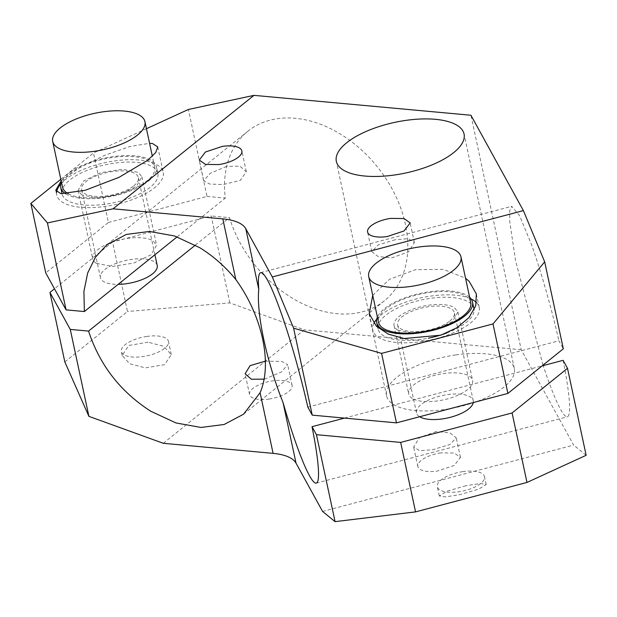 <?xml version="1.0" encoding="UTF-8"?>
<svg xmlns="http://www.w3.org/2000/svg" width="617" height="617" viewBox="0 0 617 617"><rect width="100%" height="100%" fill="white"/><g stroke="black" fill="none" stroke-linecap="round" stroke-linejoin="round"><path stroke-width="0.46" stroke-dasharray="3.08 2.31" d="M470.732 302.438A47.17 18.703 -12.1 0 0 436.003 291.81A47.17 18.703 -12.1 0 0 385.957 308.785A47.17 18.703 -12.1 0 0 378.499 322.213M469.637 297.317A48.982 19.42 -12.1 0 0 451.042 291.054A48.982 19.42 -12.1 0 0 377.396 317.092M473.902 308.569A48.982 19.42 -12.1 0 0 452.438 297.564A48.982 19.42 -12.1 0 0 401.436 306.24A48.982 19.42 -12.1 0 0 378.121 329.108A48.982 19.42 -12.1 0 0 399.585 340.114A48.982 19.42 -12.1 0 0 428.422 338.178M446.762 332.972A48.982 19.42 -12.1 0 0 474.072 309.958M476.486 302.6A54.427 21.58 167.9 0 1 479.224 307.428A54.427 21.58 167.9 0 1 441.116 337.221A54.427 21.58 167.9 0 1 378.853 337.622A54.427 21.58 167.9 0 1 372.799 330.249A54.427 21.58 167.9 0 1 373.887 323.408M376.732 319.205A54.427 21.58 167.9 0 1 421.488 297.733A54.427 21.58 167.9 0 1 471.11 298.967M372.73 295.319L389.62 279.216L415.627 269.66L443.507 269.374L465.542 278.228M307.844 407.135L558.909 340.792L563.321 348.806M412.38 398.505A32.655 12.949 167.9 0 1 408.747 394.078A32.655 12.949 167.9 0 1 431.607 376.2A32.655 12.949 167.9 0 1 468.966 375.961A32.655 12.949 167.9 0 1 472.599 380.388A32.655 12.949 167.9 0 1 449.739 398.266A32.655 12.949 167.9 0 1 412.38 398.505M397.718 330.11A32.655 12.949 167.9 0 1 394.086 325.683A32.655 12.949 167.9 0 1 416.945 307.806A32.655 12.949 167.9 0 1 454.305 307.567L457.937 311.994L452.469 321.542L435.078 329.871L413.606 333.234L397.718 330.11M449.801 321.017A29.022 11.507 -12.1 0 0 454.39 312.757A29.022 11.507 -12.1 0 0 433.018 306.209A29.022 11.507 -12.1 0 0 402.222 316.66A29.022 11.507 -12.1 0 0 397.633 324.92A29.022 11.507 -12.1 0 0 419.005 331.468A29.022 11.507 -12.1 0 0 449.801 321.017M65.857 193.869A48.982 19.42 -12.1 0 0 82.169 198.419A48.982 19.42 -12.1 0 0 133.172 189.751A48.982 19.42 -12.1 0 0 156.487 166.883A48.982 19.42 -12.1 0 0 135.015 155.877A48.982 19.42 -12.1 0 0 61.376 181.915M68.225 193.715A47.17 18.703 -12.1 0 0 147.255 180.688A47.17 18.703 -12.1 0 0 154.713 167.261A47.17 18.703 -12.1 0 0 119.983 156.633A47.17 18.703 -12.1 0 0 69.929 173.601A47.17 18.703 -12.1 0 0 62.471 187.036M157.883 173.392A48.982 19.42 167.9 0 0 136.411 162.387A48.982 19.42 -12.1 0 0 85.408 171.063A48.982 19.42 -12.1 0 0 62.093 193.931A48.982 19.42 -12.1 0 0 83.565 204.937A48.982 19.42 167.9 0 0 134.568 196.26A48.982 19.42 167.9 0 0 157.883 173.392L156.487 166.883M462.866 471.619A24.117 9.563 -12.1 0 0 437.337 486.736A24.117 9.563 -12.1 0 0 458.979 491.741A24.117 9.563 -12.1 0 0 484.499 476.625A24.117 9.563 -12.1 0 0 462.866 471.619M60.705 184.028A54.427 21.58 167.9 0 1 107.505 162.14A54.427 21.58 167.9 0 1 157.142 164.878A54.427 21.58 167.9 0 1 163.204 172.251A54.427 21.58 167.9 0 1 125.097 202.044A54.427 21.58 167.9 0 1 62.834 202.445A54.427 21.58 167.9 0 1 56.772 195.072A54.427 21.58 167.9 0 1 56.671 191.933M473.262 402.569A29.022 11.507 -12.1 0 0 473.247 400.688A29.022 11.507 -12.1 0 0 451.875 394.147A29.022 11.507 -12.1 0 0 421.072 404.59A29.022 11.507 -12.1 0 0 416.483 412.858A29.022 11.507 -12.1 0 0 419.637 416.745M146.838 336.435A24.117 9.563 -12.1 0 0 121.318 351.551A24.117 9.563 -12.1 0 0 142.959 356.557A24.117 9.563 -12.1 0 0 168.48 341.448A24.117 9.563 -12.1 0 0 146.838 336.435M81.699 194.933L78.058 190.506L83.534 180.958L100.926 172.629L122.397 169.266L138.277 172.39L141.918 176.817L136.442 186.365L119.05 194.694L97.579 198.049L81.699 194.933M133.781 185.84A29.022 11.507 -12.1 0 0 138.37 177.58A29.022 11.507 -12.1 0 0 116.999 171.032A29.022 11.507 -12.1 0 0 86.195 181.483A29.022 11.507 -12.1 0 0 81.606 189.743A29.022 11.507 -12.1 0 0 102.977 196.291A29.022 11.507 -12.1 0 0 133.781 185.84M465.889 485.726L446.885 491.24L439.312 495.96L445.25 496.924L459.619 494.711L478.622 489.196L486.188 484.476L480.25 483.512L465.889 485.726M61.16 180.92L79.184 167.986L104.535 155.361L130.172 146.414L149.576 143.321M395.212 239.751L378.221 244.895L371.781 251.613L378.113 256.549L391.702 257.914L408.508 251.875L414.362 242.481L408.277 238.679L395.212 239.751M543.022 365.141L515.588 260.706L509.735 221.673L509.742 210.613L511.74 206.309L519.591 215.695L531.507 244.602A108.847 11.816 75.2 0 1 558.909 340.792M563.105 360.328A108.847 11.816 75.2 0 1 567.362 416.784A108.847 11.816 75.2 0 1 547.595 378.491L543.176 365.596M344.494 418.102L542.112 365.881M436.319 431.522L419.529 437.561L413.668 446.963L419.761 450.765L432.818 449.685L449.801 444.548L456.241 437.831L449.901 432.887L436.319 431.522M148.072 342.196L128.822 345.443L122.174 355.539L129.817 363.799L145.381 367.879L164.631 364.639L171.287 354.544L163.636 346.276L148.072 342.196M60.813 179.3L93.491 152.993L108.384 222.475L45.743 272.907M96.36 263.32A32.655 12.949 167.9 0 1 92.72 258.901A32.655 12.949 167.9 0 1 115.587 241.023A32.655 12.949 167.9 0 1 152.947 240.784L156.579 245.211L151.103 254.752L133.712 263.081L112.24 266.444L96.36 263.32M64.831 361.932L127.472 311.5L112.572 242.018L54.481 288.787M157.219 265.511A29.022 11.507 -12.1 0 0 135.848 258.97A29.022 11.507 -12.1 0 0 105.044 269.413A29.022 11.507 -12.1 0 0 100.455 277.681A29.022 11.507 -12.1 0 0 118.117 284.383M322.575 511.431L573.648 445.081L521.203 349.731L470.933 115.24M586.15 455.3L573.648 445.081M440.9 452.886A21.772 8.63 -12.1 0 0 417.863 466.529A21.772 8.63 -12.1 0 0 437.399 471.049L454.274 465.465L460.436 457.398L454.228 453.032L440.9 452.886M455.716 354.929A65.309 25.899 -12.1 0 0 386.604 395.867A65.309 25.899 -12.1 0 0 445.204 409.426A65.309 25.899 -12.1 0 0 514.323 368.488A65.309 25.899 -12.1 0 0 455.716 354.929M226.609 166.389L210.011 173.439L203.733 180.804L209.664 184.036L223.107 184.56L240.322 180.403L246.306 171.673L239.89 166.174L226.609 166.389M146.445 128.706L93.491 152.993M108.384 222.475L207.011 196.414L188.378 109.479M163.297 443.299L304.235 329.84L229.84 302.893L127.472 311.5M229.84 302.893L211.199 215.958L112.572 242.018M207.011 196.414L225.305 198.088A108.847 78.513 51.2 0 1 247.918 131.213A108.847 78.513 51.2 0 1 340.569 134.174A108.847 78.513 51.2 0 1 384.43 300.788A108.847 78.513 51.2 0 1 291.779 297.818A108.847 78.513 51.2 0 1 229.493 217.631L211.199 215.958M177.148 236.859L225.305 198.088M195.342 245.126L229.493 217.631M521.203 349.731L304.235 329.84M269.089 399.052A21.772 8.63 -12.1 0 0 292.126 385.409A21.772 8.63 -12.1 0 0 272.591 380.89A21.772 8.63 -12.1 0 0 249.553 394.533A21.772 8.63 -12.1 0 0 269.089 399.052M264.354 379.162L281.406 372.02L287.676 364.655L281.745 361.423L265.379 361.161M378.121 329.108L377.781 327.527M476.332 293.923L479.224 307.428M369.236 313.644L372.799 330.249M394.086 325.683L408.747 394.078M457.937 311.994L472.599 380.388M416.483 412.858L397.633 324.92M473.247 400.688L454.39 312.757M439.319 495.96L437.337 486.736M486.188 484.476L484.499 476.625M157.767 146.915L163.204 172.251M55.754 190.298L56.772 195.072M371.789 251.605L367.593 232.038M414.362 242.481L410.166 222.914M154.713 167.261L152.36 156.294M316.29 483.126L567.362 416.784M122.174 355.539L121.318 351.551M171.287 354.544L168.48 341.448M78.058 190.506L92.72 258.901M141.918 176.817L156.579 245.211M100.455 277.681L81.606 189.743M154.913 254.759L138.37 177.58M417.863 466.529L413.668 446.963M460.436 457.398L456.241 437.831M386.604 395.867L336.334 161.384M514.323 368.488L464.053 133.997M260.667 272.66L511.74 206.309M203.733 180.804L199.283 160.05M246.306 171.673L241.856 150.918M106.98 244.671L247.918 131.213M292.126 385.409L287.676 364.655M249.553 394.533L245.103 373.779M243.499 414.246L384.43 300.788"/><path stroke-width="0.93" d="M376.177 263.189A47.17 18.703 -12.1 0 0 368.719 276.617A47.17 18.703 -12.1 0 0 403.449 287.244A47.17 18.703 -12.1 0 0 453.503 270.277A47.17 18.703 -12.1 0 0 460.961 256.842A47.17 18.703 -12.1 0 0 426.231 246.214A47.17 18.703 -12.1 0 0 376.177 263.189M368.719 276.617L378.499 322.213A47.17 18.703 -12.1 0 0 413.228 332.841A47.17 18.703 -12.1 0 0 463.282 315.873A47.17 18.703 -12.1 0 0 470.732 302.438L460.961 256.842M377.396 317.092A48.982 19.42 -12.1 0 0 376.725 322.591A48.982 19.42 -12.1 0 0 398.189 333.596A48.982 19.42 -12.1 0 0 449.191 324.928A48.982 19.42 -12.1 0 0 472.506 302.06A48.982 19.42 -12.1 0 0 469.637 297.317M428.422 338.178A48.982 19.42 -12.1 0 0 446.762 332.972M474.072 309.958A48.982 19.42 -12.1 0 0 473.902 308.569L472.506 302.06M373.887 323.408A54.427 21.58 167.9 0 1 376.732 319.205M471.11 298.967A54.427 21.58 167.9 0 1 473.17 300.055A54.427 21.58 167.9 0 1 476.486 302.6M465.542 278.228L469.151 281.313L476.332 293.923L475.722 305.793L469.051 317.516L456.95 327.735L440.739 335.193L404.166 338.532L388.247 334.098L376.416 326.254L369.236 313.644L372.73 295.319M381.576 353.379L293.599 328.182L312.248 415.141L396.476 422.861L381.576 353.379L493.006 323.933L544.68 261.847L523.378 210.598L470.933 115.24L253.965 95.357L113.027 208.816L222.822 218.881A54.427 21.58 -12.1 0 1 245.767 228.691L272.305 276.948L523.378 210.598M293.599 328.182L272.305 276.948M396.476 422.861L507.899 393.415L493.006 323.933M544.68 261.847L563.321 348.806L507.899 393.415M312.248 415.141L307.844 407.135A108.847 11.816 75.2 0 0 280.434 310.953A108.847 11.816 75.2 0 0 260.667 272.66A108.847 11.816 75.2 0 0 258.762 289.327L245.767 228.691M61.376 181.915A48.982 19.42 -12.1 0 0 60.697 187.414A48.982 19.42 -12.1 0 0 65.857 193.869M52.7 141.44A47.17 18.703 -12.1 0 0 87.429 152.067A47.17 18.703 -12.1 0 0 137.483 135.1A47.17 18.703 -12.1 0 0 144.933 121.665A47.17 18.703 -12.1 0 0 110.204 111.037A47.17 18.703 -12.1 0 0 60.157 128.012A47.17 18.703 -12.1 0 0 52.7 141.44L62.471 187.036A47.17 18.703 -12.1 0 0 68.225 193.715M56.671 191.933A54.427 21.58 167.9 0 1 60.705 184.028M419.637 416.745A29.022 11.507 -12.1 0 0 468.658 408.955A29.022 11.507 -12.1 0 0 473.262 402.569M526.987 482.44L415.557 511.886L400.664 442.404L512.087 412.958L526.987 482.44L586.15 455.3L567.509 368.341L512.087 412.958M415.557 511.886L335.077 521.643L316.436 434.684L400.664 442.404M149.576 143.321L152.569 143.545L157.767 146.915L155.708 152.584L147.81 160.204L118.996 177.349L85.131 190.314L60.952 193.669L55.754 190.298L61.16 180.92M390.63 218.395A21.772 8.63 -12.1 0 0 367.593 232.038A21.772 8.63 -12.1 0 0 387.129 236.558L404.004 230.974L410.166 222.914L403.958 218.541L390.63 218.395M335.077 521.643L322.575 511.431L296.037 463.182L283.041 402.546A108.847 11.816 75.2 0 0 296.522 444.842A108.847 11.816 75.2 0 0 316.29 483.126A108.847 11.816 75.2 0 0 312.032 426.679L344.494 418.102M542.112 365.881L563.105 360.328L567.509 368.341M312.032 426.679L316.436 434.684M30.85 203.417L47.44 222.938L66.081 309.873L45.743 272.907L30.85 203.417L60.813 179.3M88.902 416.352L64.831 361.932L49.938 292.443L70.269 329.416L88.902 416.352L163.297 443.299L273.092 453.364L260.096 392.736L243.499 414.246L224.141 424.488L201.042 427.458L175.968 422.946L150.849 411.277C120.446 391.795 99.684 365.063 88.563 331.09L195.342 245.126M54.481 288.787L49.938 292.443M118.117 284.383A29.022 11.507 -12.1 0 0 152.63 273.778A29.022 11.507 -12.1 0 0 157.219 265.511L154.913 254.759M405.446 120.446A65.309 25.899 -12.1 0 0 336.334 161.384A65.309 25.899 -12.1 0 0 394.934 174.935A65.309 25.899 -12.1 0 0 464.053 133.997A65.309 25.899 -12.1 0 0 405.446 120.446M283.041 402.546C266.59 361.377 256.302 313.637 258.762 289.327M543.176 365.596L543.022 365.141M222.321 146.399L205.453 151.99L199.283 160.05L205.492 164.415L218.819 164.569A21.772 8.63 -12.1 0 0 241.856 150.918A21.772 8.63 -12.1 0 0 222.321 146.399M253.965 95.357L188.378 109.479L146.445 128.706M47.44 222.938L113.027 208.816M66.081 309.873L84.367 311.546L177.148 236.859M88.563 331.09L70.269 329.416M296.037 463.182A54.427 21.58 -12.1 0 0 273.092 453.364M260.096 392.736C272.629 363.814 262.402 316.182 235.817 279.509L222.822 218.881M84.367 311.546L83.92 291.371L87.691 272.953L95.496 257.142L106.98 244.671L126.338 234.429L149.437 231.452L174.511 235.972L199.63 247.633C213.181 255.962 225.244 266.59 235.817 279.509M265.379 361.161L250.101 365.626L245.103 373.779L251.358 379.231L264.354 379.162M377.781 327.527L376.725 322.591M62.07 193.8L60.697 187.414M152.36 156.294L144.933 121.665"/></g></svg>

